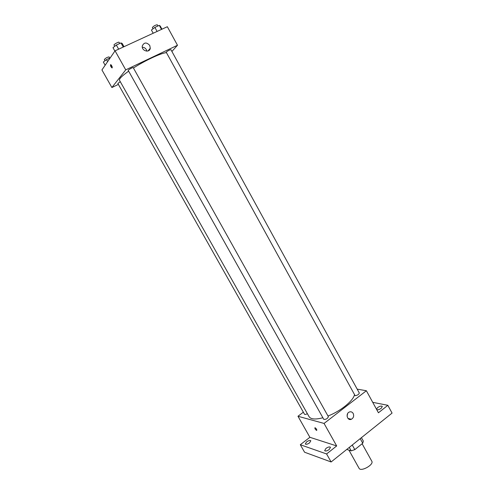 <?xml version="1.0" encoding="UTF-8"?>
<svg xmlns="http://www.w3.org/2000/svg" width="494" height="494" viewBox="0 0 494 494"><rect width="100%" height="100%" fill="white"/><g stroke="black" fill="none" stroke-linecap="round" stroke-linejoin="round"><path stroke-width="0.74" d="M348.918 450.114L359.064 468.287C360.787 472.147 374.174 464.7 371.797 461.198L362.108 443.742M360.206 438.641L362.75 443.223L354.822 449.62L351.203 450.855L346.769 449.423M362.75 443.223L363.331 441.086L361.429 437.665M352.259 445.02L354.822 449.62M349.277 447.41L351.203 450.855M372.723 402.332L387.839 405.308L392.069 413.089L331.116 461.97L304.576 452.226L300.303 444.724L309.886 437.301L297.975 416.257L303.347 412.2M376.496 409.242L377.657 407.562C379.83 406.111 381.38 405.728 382.307 406.414L381.22 408.297C379.299 409.619 377.799 410.063 376.706 409.619M387.839 405.308L378.435 412.78L366.381 390.735L324.058 423.432L336.68 445.94L326.59 453.955L331.116 461.97M353.179 413.441C354.167 415.979 353.562 417.924 351.382 419.264C347.424 421.129 345.263 413.645 349.295 412.033C350.907 411.446 352.203 411.916 353.179 413.441M326.59 453.955L300.303 444.724M325.954 448.416C328.09 446.959 329.603 446.582 330.492 447.292L329.208 449.515C327.065 450.985 325.552 451.362 324.663 450.651L325.954 448.416M306.601 441.883C308.614 440.518 310.028 440.148 310.831 440.772L309.54 442.877C307.521 444.254 306.107 444.625 305.304 444.001L306.601 441.883M336.68 445.94L309.886 437.301M128.65 71.161C122.024 75.86 118.974 78.904 119.505 80.3L309.04 416.633C310.806 419.338 315.425 419.709 322.891 417.751M327.985 416.022C340.317 411.298 352.994 401.079 354.451 394.91M324.058 423.432L297.975 416.257M357.193 389.149L366.381 390.735M323.786 419.35C325.941 419.585 327.473 418.721 328.393 416.751L133.238 67.653C133.084 67.079 127.829 69.987 128.236 70.42L323.786 419.35M120.277 81.671L117.85 83.461L304.514 414.256C304.965 414.664 305.91 414.46 307.354 413.645M355.13 395.688L166.182 52.16C168.077 50.66 169.658 49.838 170.93 49.684L359.311 393.002C358.86 394.459 357.465 395.354 355.13 395.688M316.679 430.447L316.605 430.428C315.172 429.323 314.641 428.409 314.993 427.693C316.438 428.73 317 429.644 316.679 430.447L316.598 430.428C315.172 429.323 314.641 428.409 314.999 427.693M347.609 413.632L347.078 416.176M133.429 67.993C145.366 60.361 161.161 53.031 166.194 52.685M171.9 51.45L177.488 45.269L125.735 69.864L111.891 87.531L118.381 84.4M177.488 45.269L167.343 26.713L115.059 50.826L101.931 69.932L111.891 87.531M115.059 50.826L125.735 69.864M149.756 45.442L150.287 48.221C149.707 53.272 141.383 50.95 142.284 45.967C144.081 42.237 146.57 42.064 149.756 45.442M112.249 67.845L111.984 67.913C110.594 66.505 110.174 65.387 110.712 64.56L112.249 67.845M112.274 67.03L111.298 65.041M142.309 47.239C144.044 47.27 145.403 48.079 146.372 49.666L146.891 51.154M161.97 29.195L160.217 25.997L159.296 25.373L154.875 27.398L151.423 30.035L153.189 33.24M159.296 25.373L161.507 29.405M154.875 27.398L157.098 31.437M153.054 28.788L152.362 27.541C153.665 26.009 155.295 25.089 157.259 24.768L157.932 25.997M124 46.702L122.185 43.447L120.974 42.935L116.343 45.053L112.978 47.671L114.886 51.073M120.974 42.935L123.265 47.041M116.343 45.053L118.653 49.172M114.725 46.313L114.021 45.053C113.54 44.491 118.826 41.57 119.054 42.274L119.739 43.503M110.205 57.891L106.482 59.613L103.339 62.034L105.154 65.245M106.482 59.613L107.624 61.645M105.024 60.737L104.339 59.515C105.611 58.076 107.204 57.205 109.112 56.903L109.779 58.088M347.98 418.424L351.382 419.264M148.077 50.944L150.287 48.221"/></g></svg>
